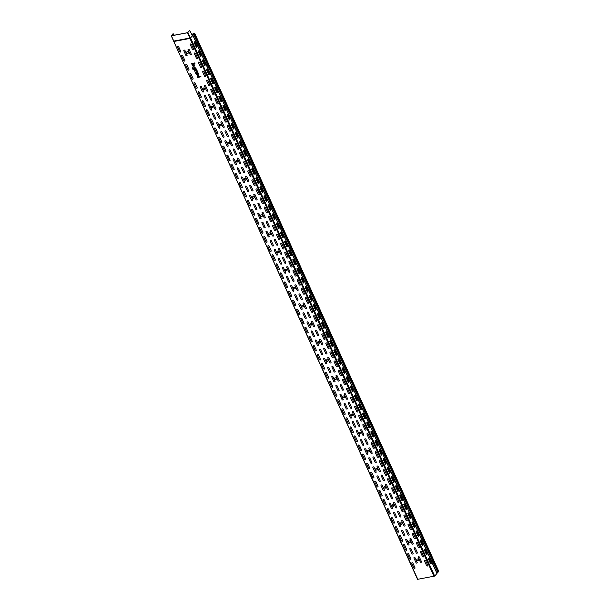 <?xml version="1.0" encoding="UTF-8"?>
<svg xmlns="http://www.w3.org/2000/svg" width="610" height="610" viewBox="0 0 610 610"><rect width="100%" height="100%" fill="white"/><g stroke="black" fill="none" stroke-linecap="round" stroke-linejoin="round"><path stroke-width="0.91" d="M194.712 62.944L191.311 63.593L191.532 64.065L194.925 63.417L194.712 62.944M192.958 64.645L193.82 66.543C197.121 63.966 189.008 63.737 193.507 66.536L192.958 64.645M193.446 64.629L194.026 65.903L193.446 64.629M192.76 67.794A0.9 0.686 -138.6 0 0 192.806 68.366L193.988 68.922C193.553 66.444 194.186 66.322 195.894 68.556L196.344 68.991L193.744 69.487A1.045 0.793 -138.6 0 1 192.485 68.755L192.348 68.457A1.456 1.113 -138.6 0 1 192.493 67.207L192.76 67.794M193.881 68.16C196.557 70.242 194.392 65.476 193.881 68.16M196.534 69.403L194.155 69.86L194.376 70.341L195.566 70.112A1.045 0.793 -138.6 0 1 196.771 70.745L197.114 70.676A1.456 1.113 -138.6 0 0 196.496 69.936L196.534 69.403M197.251 70.974L196.763 71.766A1.045 0.793 -138.6 0 0 195.413 70.592A1.045 0.793 -138.6 0 0 195.261 72.049L195.375 72.552L197.076 72.224A0.831 0.633 -138.6 0 0 197.434 71.378L197.251 70.974M197.693 73.985L197.312 73.154L195.787 73.444L195.566 72.964L197.945 72.514L198.067 73.009A1.045 0.793 -138.6 0 1 197.907 74.466L196.382 74.755L196.161 74.283L197.693 73.985M200.781 76.319L199.523 76.563C197.823 74.321 197.183 74.443 197.617 76.921L197.602 77.447L200.995 76.799L200.781 76.319M197.51 76.166C200.187 78.248 198.021 73.474 197.51 76.166M424.926 549.168L427.13 554.033A1.045 0.58 79.2 0 1 426.504 554.742L424.301 549.877A1.045 0.58 79.2 0 1 424.926 549.168M416.706 531.043L418.91 535.915A1.045 0.58 79.2 0 1 418.285 536.625L416.081 531.76A1.045 0.58 79.2 0 1 416.706 531.043M408.486 512.926L410.698 517.798A1.045 0.58 79.2 0 1 410.065 518.508L407.861 513.635A1.045 0.58 79.2 0 1 408.486 512.926M420.816 540.102A1.045 0.58 79.2 0 0 420.191 540.818L422.394 545.683A1.045 0.58 79.2 0 0 423.02 544.974L420.816 540.102M400.267 494.809L402.478 499.674A1.045 0.58 79.2 0 1 401.853 500.391L399.642 495.518A1.045 0.58 79.2 0 1 400.267 494.809M412.596 521.985A1.045 0.58 79.2 0 0 411.971 522.694L414.175 527.566A1.045 0.58 79.2 0 0 414.8 526.857L412.596 521.985M392.047 476.692L394.258 481.557A1.045 0.58 79.2 0 1 393.633 482.266L391.422 477.401A1.045 0.58 79.2 0 1 392.047 476.692M404.377 503.868A1.045 0.58 79.2 0 0 403.751 504.577L405.963 509.449A1.045 0.58 79.2 0 0 406.588 508.74L404.377 503.868M383.827 458.567L386.038 463.44A1.045 0.58 79.2 0 1 385.413 464.149L383.202 459.284A1.045 0.58 79.2 0 1 383.827 458.567M396.157 485.751A1.045 0.58 79.2 0 0 395.532 486.46L397.743 491.325A1.045 0.58 79.2 0 0 398.368 490.615L396.157 485.751M375.608 440.45L377.819 445.323A1.045 0.58 79.2 0 1 377.193 446.032L374.982 441.16A1.045 0.58 79.2 0 1 375.608 440.45M387.937 467.626A1.045 0.58 79.2 0 0 387.312 468.343L389.523 473.207A1.045 0.58 79.2 0 0 390.148 472.498L387.937 467.626M367.388 422.333L369.599 427.198A1.045 0.58 79.2 0 1 368.974 427.915L366.762 423.043A1.045 0.58 79.2 0 1 367.388 422.333M379.717 449.509A1.045 0.58 79.2 0 0 379.092 450.218L381.303 455.091A1.045 0.58 79.2 0 0 381.929 454.381L379.717 449.509M359.168 404.216L361.379 409.081A1.045 0.58 79.2 0 1 360.754 409.79L358.543 404.926A1.045 0.58 79.2 0 1 359.168 404.216M355.058 395.15L357.269 400.023A1.045 0.58 79.2 0 1 356.644 400.732L354.433 395.867A1.045 0.58 79.2 0 1 355.058 395.15M371.498 431.392A1.045 0.58 79.2 0 0 370.872 432.101L373.084 436.974A1.045 0.58 79.2 0 0 373.709 436.264L371.498 431.392M350.948 386.092L353.159 390.964A1.045 0.58 79.2 0 1 352.534 391.673L350.323 386.809A1.045 0.58 79.2 0 1 350.948 386.092M346.846 377.033L349.05 381.906A1.045 0.58 79.2 0 1 348.424 382.615L346.213 377.742A1.045 0.58 79.2 0 1 346.846 377.033M363.278 413.275A1.045 0.58 79.2 0 0 362.653 413.984L364.864 418.849A1.045 0.58 79.2 0 0 365.489 418.14L363.278 413.275M330.406 340.799A1.045 0.58 79.2 0 0 329.781 341.508L331.985 346.381A1.045 0.58 79.2 0 0 332.61 345.664L330.406 340.799M334.516 349.858A1.045 0.58 79.2 0 0 333.891 350.567L336.095 355.439A1.045 0.58 79.2 0 0 336.72 354.723L334.516 349.858M338.626 358.916A1.045 0.58 79.2 0 0 338.001 359.625L340.205 364.498A1.045 0.58 79.2 0 0 340.83 363.789L338.626 358.916M342.736 367.975A1.045 0.58 79.2 0 0 342.111 368.684L344.315 373.556A1.045 0.58 79.2 0 0 344.94 372.847L342.736 367.975M227.667 114.314L229.871 119.179A1.045 0.58 79.2 0 1 229.246 119.888L227.042 115.023A1.045 0.58 79.2 0 1 227.667 114.314M211.228 78.072L213.439 82.945A1.045 0.58 79.2 0 1 212.814 83.654L210.602 78.781A1.045 0.58 79.2 0 1 211.228 78.072M305.747 286.441L307.958 291.313A1.045 0.58 79.2 0 1 307.333 292.022L305.122 287.15A1.045 0.58 79.2 0 1 305.747 286.441M301.637 277.382A1.045 0.58 79.2 0 0 301.012 278.091L303.223 282.964A1.045 0.58 79.2 0 0 303.849 282.247L301.637 277.382M285.198 241.141A1.045 0.58 79.2 0 0 284.573 241.857L286.784 246.722A1.045 0.58 79.2 0 0 287.409 246.013L285.198 241.141M268.758 204.907A1.045 0.58 79.2 0 0 268.133 205.616L270.344 210.488A1.045 0.58 79.2 0 0 270.97 209.771L268.758 204.907M235.887 132.431L238.091 137.296A1.045 0.58 79.2 0 1 237.465 138.012L235.262 133.14A1.045 0.58 79.2 0 1 235.887 132.431M252.327 168.665A1.045 0.58 79.2 0 0 251.694 169.382L253.905 174.246A1.045 0.58 79.2 0 0 254.53 173.537L252.327 168.665M297.527 268.324L299.739 273.188A1.045 0.58 79.2 0 1 299.113 273.905L296.902 269.033A1.045 0.58 79.2 0 1 297.527 268.324M288.683 250.916L290.894 255.781A1.045 0.58 79.2 0 0 291.519 255.071L289.308 250.207A1.045 0.58 79.2 0 0 288.683 250.916M309.857 295.499A1.045 0.58 79.2 0 0 309.232 296.208L311.443 301.081A1.045 0.58 79.2 0 0 312.068 300.372L309.857 295.499M293.418 259.265A1.045 0.58 79.2 0 0 292.792 259.974L295.004 264.839A1.045 0.58 79.2 0 0 295.629 264.13L293.418 259.265M281.088 232.082L283.299 236.954A1.045 0.58 79.2 0 1 282.674 237.664L280.463 232.791A1.045 0.58 79.2 0 1 281.088 232.082M272.243 214.674L274.454 219.547A1.045 0.58 79.2 0 0 275.079 218.837L272.868 213.965A1.045 0.58 79.2 0 0 272.243 214.674M276.978 223.024A1.045 0.58 79.2 0 0 276.353 223.733L278.564 228.605A1.045 0.58 79.2 0 0 279.189 227.896L276.978 223.024M264.648 195.848L266.86 200.713A1.045 0.58 79.2 0 1 266.235 201.43L264.023 196.557A1.045 0.58 79.2 0 1 264.648 195.848M255.803 178.44L258.015 183.305A1.045 0.58 79.2 0 0 258.64 182.596L256.429 177.731A1.045 0.58 79.2 0 0 255.803 178.44M260.539 186.79L262.75 191.654A1.045 0.58 79.2 0 1 262.125 192.363L259.913 187.499A1.045 0.58 79.2 0 1 260.539 186.79M248.217 159.606L250.42 164.479A1.045 0.58 79.2 0 1 249.795 165.188L247.591 160.316A1.045 0.58 79.2 0 1 248.217 159.606M239.997 141.489A1.045 0.58 79.2 0 0 239.372 142.199L241.575 147.071A1.045 0.58 79.2 0 0 242.2 146.362L239.997 141.489M244.107 150.548L246.31 155.42A1.045 0.58 79.2 0 1 245.685 156.129L243.481 151.257A1.045 0.58 79.2 0 1 244.107 150.548M231.777 123.373L233.981 128.237A1.045 0.58 79.2 0 1 233.356 128.954L231.152 124.082A1.045 0.58 79.2 0 1 231.777 123.373M223.557 105.255L225.761 110.12A1.045 0.58 79.2 0 1 225.136 110.829L222.932 105.965A1.045 0.58 79.2 0 1 223.557 105.255M219.447 96.189L221.659 101.062A1.045 0.58 79.2 0 1 221.026 101.771L218.822 96.906A1.045 0.58 79.2 0 1 219.447 96.189M214.712 87.84L216.924 92.712A1.045 0.58 79.2 0 0 217.549 92.003L215.338 87.131A1.045 0.58 79.2 0 0 214.712 87.84M326.297 331.741L328.5 336.606A1.045 0.58 79.2 0 1 327.875 337.315L325.671 332.45A1.045 0.58 79.2 0 1 326.297 331.741M322.187 322.675L324.39 327.547A1.045 0.58 79.2 0 1 323.765 328.256L321.562 323.392A1.045 0.58 79.2 0 1 322.187 322.675M318.077 313.616A1.045 0.58 79.2 0 0 317.452 314.333L319.655 319.198A1.045 0.58 79.2 0 0 320.281 318.489L318.077 313.616M429.036 558.226A1.045 0.58 79.2 0 0 428.411 558.935L430.614 563.8A1.045 0.58 79.2 0 0 431.239 563.091L429.036 558.226M313.967 304.558A1.045 0.58 79.2 0 0 313.342 305.267L315.545 310.139A1.045 0.58 79.2 0 0 316.178 309.43L313.967 304.558M207.118 69.014L209.329 73.886A1.045 0.58 79.2 0 1 208.704 74.595L206.493 69.723A1.045 0.58 79.2 0 1 207.118 69.014M203.008 59.955L205.219 64.82A1.045 0.58 79.2 0 1 204.594 65.537L202.383 60.664A1.045 0.58 79.2 0 1 203.008 59.955M198.898 50.897L201.109 55.762A1.045 0.58 79.2 0 1 200.484 56.478L198.273 51.606A1.045 0.58 79.2 0 1 198.898 50.897M194.788 41.838A1.045 0.58 79.2 0 0 194.163 42.547L196.374 47.412A1.045 0.58 79.2 0 0 197 46.703L194.788 41.838M211.578 119.339L213.614 123.822A0.732 0.557 -138.6 0 1 212.425 124.051L210.389 119.568A0.732 0.557 -138.6 0 1 211.578 119.339M214.499 128.626L216.535 133.11A0.732 0.557 -138.6 0 0 217.724 132.888L215.688 128.397A0.732 0.557 -138.6 0 0 214.499 128.626M224.335 116.906L226.371 121.39A0.732 0.557 -138.6 0 1 225.181 121.619L223.146 117.128A0.732 0.557 -138.6 0 1 224.335 116.906M193.95 83.334L195.985 87.817A0.732 0.557 -138.6 0 0 197.175 87.588L195.139 83.105A0.732 0.557 -138.6 0 0 193.95 83.334M207.903 80.665L209.931 85.148A0.732 0.557 -138.6 0 1 208.742 85.377L206.706 80.894A0.732 0.557 -138.6 0 1 207.903 80.665M198.059 92.392L200.095 96.876A0.732 0.557 -138.6 0 0 201.285 96.647L199.249 92.163A0.732 0.557 -138.6 0 0 198.059 92.392M202.169 101.451L204.205 105.934A0.732 0.557 -138.6 0 0 205.395 105.705L203.359 101.222A0.732 0.557 -138.6 0 0 202.169 101.451M212.006 89.723L214.041 94.207A0.732 0.557 -138.6 0 1 212.852 94.436L210.816 89.952A0.732 0.557 -138.6 0 1 212.006 89.723M207.469 110.28L209.504 114.764A0.732 0.557 -138.6 0 1 208.315 114.993L206.279 110.509A0.732 0.557 -138.6 0 1 207.469 110.28M216.115 98.782L218.151 103.273A0.732 0.557 -138.6 0 1 216.962 103.494L214.926 99.011A0.732 0.557 -138.6 0 1 216.115 98.782M220.225 107.848A0.732 0.557 -138.6 0 0 219.036 108.069L221.072 112.56A0.732 0.557 -138.6 0 0 222.261 112.331L220.225 107.848M277.329 264.29L279.365 268.774A0.732 0.557 -138.6 0 1 278.175 269.002L276.139 264.519A0.732 0.557 -138.6 0 1 277.329 264.29M285.983 252.792L288.019 257.283A0.732 0.557 -138.6 0 1 286.822 257.512L284.794 253.02A0.732 0.557 -138.6 0 1 285.983 252.792M273.227 255.232L275.255 259.715A0.732 0.557 -138.6 0 1 274.065 259.944L272.029 255.46A0.732 0.557 -138.6 0 1 273.227 255.232M263.81 237.343L265.846 241.827A0.732 0.557 -138.6 0 0 267.035 241.598L265.007 237.115A0.732 0.557 -138.6 0 0 263.81 237.343M277.763 234.675L279.799 239.158A0.732 0.557 -138.6 0 1 278.602 239.387L276.574 234.903A0.732 0.557 -138.6 0 1 277.763 234.675M269.117 246.173L271.145 250.657A0.732 0.557 -138.6 0 1 269.955 250.885L267.92 246.402A0.732 0.557 -138.6 0 1 269.117 246.173M281.873 243.733L283.909 248.224A0.732 0.557 -138.6 0 1 282.712 248.445L280.684 243.962A0.732 0.557 -138.6 0 1 281.873 243.733M260.897 228.056L262.925 232.54A0.732 0.557 -138.6 0 1 261.736 232.768L259.7 228.285A0.732 0.557 -138.6 0 1 260.897 228.056M273.654 225.616L275.69 230.1A0.732 0.557 -138.6 0 1 274.492 230.328L272.464 225.845A0.732 0.557 -138.6 0 1 273.654 225.616M268.354 216.786L270.39 221.27A0.732 0.557 -138.6 0 0 271.58 221.041L269.544 216.558A0.732 0.557 -138.6 0 0 268.354 216.786M256.787 218.998L258.815 223.481A0.732 0.557 -138.6 0 1 257.626 223.71L255.598 219.219A0.732 0.557 -138.6 0 1 256.787 218.998M247.378 201.102L249.406 205.585A0.732 0.557 -138.6 0 0 250.603 205.364L248.567 200.873A0.732 0.557 -138.6 0 0 247.378 201.102M252.677 209.931L254.713 214.423A0.732 0.557 -138.6 0 1 253.516 214.644L251.488 210.16A0.732 0.557 -138.6 0 1 252.677 209.931M261.324 198.441L263.36 202.924A0.732 0.557 -138.6 0 1 262.17 203.153L260.135 198.669A0.732 0.557 -138.6 0 1 261.324 198.441M265.434 207.499L267.47 211.983A0.732 0.557 -138.6 0 1 266.28 212.211L264.244 207.728A0.732 0.557 -138.6 0 1 265.434 207.499M230.938 164.868L232.974 169.351A0.732 0.557 -138.6 0 0 234.164 169.123L232.128 164.639A0.732 0.557 -138.6 0 0 230.938 164.868M244.885 162.199L246.92 166.682A0.732 0.557 -138.6 0 1 245.731 166.911L243.695 162.428A0.732 0.557 -138.6 0 1 244.885 162.199M236.238 173.697L238.274 178.181A0.732 0.557 -138.6 0 1 237.084 178.41L235.048 173.926A0.732 0.557 -138.6 0 1 236.238 173.697M248.994 171.257L251.03 175.749A0.732 0.557 -138.6 0 1 249.841 175.97L247.805 171.486A0.732 0.557 -138.6 0 1 248.994 171.257M219.798 137.456L221.834 141.947A0.732 0.557 -138.6 0 1 220.645 142.168L218.609 137.685A0.732 0.557 -138.6 0 1 219.798 137.456M213.919 104.127A0.732 0.557 -138.6 0 0 212.73 104.356L214.766 108.839A0.732 0.557 -138.6 0 0 215.955 108.61L213.919 104.127M213.774 114.001L215.81 118.485A0.732 0.557 -138.6 0 1 214.621 118.714L212.585 114.222A0.732 0.557 -138.6 0 1 213.774 114.001M218.029 113.185L220.065 117.669A0.732 0.557 -138.6 0 1 218.876 117.898L216.84 113.414A0.732 0.557 -138.6 0 1 218.029 113.185M293.768 300.532L295.804 305.015A0.732 0.557 -138.6 0 1 294.615 305.244L292.579 300.76A0.732 0.557 -138.6 0 1 293.768 300.532M289.659 291.473L291.694 295.957A0.732 0.557 -138.6 0 1 290.505 296.185L288.469 291.694A0.732 0.557 -138.6 0 1 289.659 291.473M306.525 298.092A0.732 0.557 -138.6 0 0 305.335 298.32L307.371 302.804A0.732 0.557 -138.6 0 0 308.561 302.575L306.525 298.092M285.549 282.407L287.584 286.898A0.732 0.557 -138.6 0 1 286.395 287.119L284.359 282.636A0.732 0.557 -138.6 0 1 285.549 282.407M281.439 273.349L283.475 277.84A0.732 0.557 -138.6 0 1 282.285 278.061L280.249 273.577A0.732 0.557 -138.6 0 1 281.439 273.349M302.423 289.033A0.732 0.557 -138.6 0 0 301.226 289.262L303.262 293.745A0.732 0.557 -138.6 0 0 304.451 293.517L302.423 289.033M290.093 261.858L292.121 266.341A0.732 0.557 -138.6 0 1 290.932 266.57L288.904 262.079A0.732 0.557 -138.6 0 1 290.093 261.858M257.214 189.382A0.732 0.557 -138.6 0 0 256.025 189.603L258.06 194.094A0.732 0.557 -138.6 0 0 259.25 193.866L257.214 189.382M298.313 279.975A0.732 0.557 -138.6 0 0 297.116 280.204L299.152 284.687A0.732 0.557 -138.6 0 0 300.341 284.458L298.313 279.975M283.642 268.011L285.671 272.495A0.732 0.557 -138.6 0 1 284.481 272.723L282.453 268.24A0.732 0.557 -138.6 0 1 283.642 268.011M287.889 267.195L289.925 271.679A0.732 0.557 -138.6 0 1 288.736 271.908L286.7 267.424A0.732 0.557 -138.6 0 1 287.889 267.195M279.533 258.953L281.568 263.436A0.732 0.557 -138.6 0 1 280.371 263.665L278.343 259.174A0.732 0.557 -138.6 0 1 279.533 258.953M283.78 258.137L285.815 262.62A0.732 0.557 -138.6 0 1 284.626 262.849L282.59 258.365A0.732 0.557 -138.6 0 1 283.78 258.137M279.67 249.078L281.706 253.562A0.732 0.557 -138.6 0 1 280.516 253.79L278.48 249.307A0.732 0.557 -138.6 0 1 279.67 249.078M275.423 249.887L277.458 254.378A0.732 0.557 -138.6 0 1 276.261 254.599L274.233 250.115A0.732 0.557 -138.6 0 1 275.423 249.887M275.567 240.02L277.596 244.503A0.732 0.557 -138.6 0 1 276.406 244.732L274.37 240.248A0.732 0.557 -138.6 0 1 275.567 240.02M271.313 240.828A0.732 0.557 -138.6 0 0 270.123 241.057L272.151 245.54A0.732 0.557 -138.6 0 0 273.349 245.319L271.313 240.828M267.203 231.769L269.239 236.253A0.732 0.557 -138.6 0 1 268.042 236.482L266.013 231.998A0.732 0.557 -138.6 0 1 267.203 231.769M271.458 230.961L273.486 235.445A0.732 0.557 -138.6 0 1 272.296 235.673L270.26 231.19A0.732 0.557 -138.6 0 1 271.458 230.961M267.348 221.903A0.732 0.557 -138.6 0 0 266.151 222.124L268.187 226.615A0.732 0.557 -138.6 0 0 269.376 226.386L267.348 221.903M263.093 222.711L265.129 227.194A0.732 0.557 -138.6 0 1 263.939 227.423L261.904 222.94A0.732 0.557 -138.6 0 1 263.093 222.711M263.238 212.837L265.266 217.328A0.732 0.557 -138.6 0 1 264.077 217.549L262.048 213.065A0.732 0.557 -138.6 0 1 263.238 212.837M258.983 213.652L261.019 218.136A0.732 0.557 -138.6 0 1 259.829 218.365L257.794 213.881A0.732 0.557 -138.6 0 1 258.983 213.652M254.873 204.594L256.909 209.077A0.732 0.557 -138.6 0 1 255.72 209.306L253.684 204.823A0.732 0.557 -138.6 0 1 254.873 204.594M259.128 203.778L261.164 208.269A0.732 0.557 -138.6 0 1 259.967 208.49L257.938 204.007A0.732 0.557 -138.6 0 1 259.128 203.778M250.763 195.535L252.799 200.019A0.732 0.557 -138.6 0 1 251.61 200.248L249.574 195.764A0.732 0.557 -138.6 0 1 250.763 195.535M255.018 194.72L257.054 199.203A0.732 0.557 -138.6 0 1 255.857 199.432L253.829 194.948A0.732 0.557 -138.6 0 1 255.018 194.72M286.555 277.298L288.591 281.782A0.732 0.557 -138.6 0 0 289.781 281.553L287.752 277.07A0.732 0.557 -138.6 0 0 286.555 277.298M244.458 191.814L246.493 196.298A0.732 0.557 -138.6 0 1 245.296 196.527L243.268 192.043A0.732 0.557 -138.6 0 1 244.458 191.814M239.158 182.985L241.186 187.468A0.732 0.557 -138.6 0 0 242.383 187.239L240.348 182.756A0.732 0.557 -138.6 0 0 239.158 182.985M245.464 186.698L247.5 191.189A0.732 0.557 -138.6 0 0 248.689 190.96L246.654 186.477A0.732 0.557 -138.6 0 0 245.464 186.698M294.203 270.916A0.732 0.557 -138.6 0 0 293.006 271.145L295.042 275.628A0.732 0.557 -138.6 0 0 296.231 275.4L294.203 270.916M250.908 185.661L252.944 190.145A0.732 0.557 -138.6 0 1 251.747 190.373L249.719 185.89A0.732 0.557 -138.6 0 1 250.908 185.661M253.104 180.324L255.14 184.807A0.732 0.557 -138.6 0 1 253.951 185.036L251.915 180.545A0.732 0.557 -138.6 0 1 253.104 180.324M295.972 295.187L298 299.67A0.732 0.557 -138.6 0 1 296.811 299.899L294.775 295.415A0.732 0.557 -138.6 0 1 295.972 295.187M300.219 294.378L302.255 298.862A0.732 0.557 -138.6 0 1 301.065 299.091L299.03 294.599A0.732 0.557 -138.6 0 1 300.219 294.378M291.862 286.128L293.89 290.612A0.732 0.557 -138.6 0 1 292.701 290.84L290.665 286.357A0.732 0.557 -138.6 0 1 291.862 286.128M291.999 276.254A0.732 0.557 -138.6 0 0 290.81 276.483L292.846 280.966A0.732 0.557 -138.6 0 0 294.035 280.745L291.999 276.254M296.109 285.312L298.145 289.803A0.732 0.557 -138.6 0 1 296.956 290.024L294.92 285.541A0.732 0.557 -138.6 0 1 296.109 285.312M242.544 177.411L244.579 181.902A0.732 0.557 -138.6 0 1 243.39 182.131L241.354 177.64A0.732 0.557 -138.6 0 1 242.544 177.411M246.798 176.603L248.834 181.086A0.732 0.557 -138.6 0 1 247.637 181.315L245.609 176.831A0.732 0.557 -138.6 0 1 246.798 176.603M238.434 168.352L240.47 172.844A0.732 0.557 -138.6 0 1 239.28 173.065L237.244 168.581A0.732 0.557 -138.6 0 1 238.434 168.352M230.214 150.235L232.25 154.719A0.732 0.557 -138.6 0 1 231.06 154.948L229.024 150.464A0.732 0.557 -138.6 0 1 230.214 150.235M233.134 159.523L235.17 164.006A0.732 0.557 -138.6 0 0 236.36 163.777L234.324 159.294A0.732 0.557 -138.6 0 0 233.134 159.523M238.579 158.486L240.614 162.969A0.732 0.557 -138.6 0 1 239.425 163.198L237.389 158.714A0.732 0.557 -138.6 0 1 238.579 158.486M242.688 167.544A0.732 0.557 -138.6 0 0 241.499 167.773L243.535 172.256A0.732 0.557 -138.6 0 0 244.724 172.028L242.688 167.544M226.104 141.177L228.14 145.66A0.732 0.557 -138.6 0 1 226.95 145.889L224.915 141.406A0.732 0.557 -138.6 0 1 226.104 141.177M230.359 140.361L232.395 144.852A0.732 0.557 -138.6 0 1 231.205 145.073L229.169 140.59A0.732 0.557 -138.6 0 1 230.359 140.361M234.469 149.427A0.732 0.557 -138.6 0 0 233.279 149.648L235.315 154.139A0.732 0.557 -138.6 0 0 236.505 153.911L234.469 149.427M223.908 146.522L225.944 151.005A0.732 0.557 -138.6 0 1 224.754 151.234L222.719 146.743A0.732 0.557 -138.6 0 1 223.908 146.522M236.665 144.082L238.701 148.565A0.732 0.557 -138.6 0 1 237.511 148.794L235.475 144.311A0.732 0.557 -138.6 0 1 236.665 144.082M232.555 135.024A0.732 0.557 -138.6 0 0 231.365 135.252L233.401 139.736A0.732 0.557 -138.6 0 0 234.591 139.507L232.555 135.024M240.775 153.141A0.732 0.557 -138.6 0 0 239.585 153.369L241.621 157.853A0.732 0.557 -138.6 0 0 242.81 157.624L240.775 153.141M228.018 155.58L230.054 160.064A0.732 0.557 -138.6 0 1 228.864 160.293L226.828 155.809A0.732 0.557 -138.6 0 1 228.018 155.58M228.445 125.965A0.732 0.557 -138.6 0 0 227.256 126.194L229.291 130.677A0.732 0.557 -138.6 0 0 230.481 130.448L228.445 125.965M217.884 123.06L219.92 127.543A0.732 0.557 -138.6 0 1 218.731 127.772L216.695 123.289A0.732 0.557 -138.6 0 1 217.884 123.06M221.994 132.118L224.03 136.602A0.732 0.557 -138.6 0 1 222.841 136.831L220.805 132.347A0.732 0.557 -138.6 0 1 221.994 132.118M226.249 131.302L228.285 135.794A0.732 0.557 -138.6 0 1 227.095 136.015L225.06 131.531A0.732 0.557 -138.6 0 1 226.249 131.302M222.139 122.244L224.175 126.727A0.732 0.557 -138.6 0 1 222.985 126.956L220.95 122.473A0.732 0.557 -138.6 0 1 222.139 122.244M209.665 104.943A0.732 0.557 -138.6 0 0 208.475 105.164L210.511 109.655A0.732 0.557 -138.6 0 0 211.7 109.426L209.665 104.943M205.555 95.877L207.591 100.368A0.732 0.557 -138.6 0 1 206.401 100.589L204.365 96.105A0.732 0.557 -138.6 0 1 205.555 95.877M200.255 87.047L202.291 91.531A0.732 0.557 -138.6 0 0 203.481 91.302L201.452 86.818A0.732 0.557 -138.6 0 0 200.255 87.047M209.81 95.069L211.845 99.552A0.732 0.557 -138.6 0 1 210.656 99.781L208.62 95.297A0.732 0.557 -138.6 0 1 209.81 95.069M204.51 86.239L206.546 90.722A0.732 0.557 -138.6 0 0 207.735 90.493L205.7 86.01A0.732 0.557 -138.6 0 0 204.51 86.239M199.683 62.548A0.732 0.557 -138.6 0 0 198.486 62.777L200.522 67.26A0.732 0.557 -138.6 0 0 201.712 67.031L199.683 62.548M203.793 71.606A0.732 0.557 -138.6 0 0 202.596 71.835L204.632 76.319A0.732 0.557 -138.6 0 0 205.822 76.09L203.793 71.606M181.62 56.15L183.656 60.634A0.732 0.557 -138.6 0 0 184.845 60.413L182.809 55.922A0.732 0.557 -138.6 0 0 181.62 56.15M195.574 53.489A0.732 0.557 -138.6 0 0 194.376 53.718L196.412 58.202A0.732 0.557 -138.6 0 0 197.602 57.973L195.574 53.489M177.51 47.092L179.546 51.575A0.732 0.557 -138.6 0 0 180.735 51.347L178.7 46.863A0.732 0.557 -138.6 0 0 177.51 47.092M191.464 44.431A0.732 0.557 -138.6 0 0 190.274 44.652L192.302 49.143A0.732 0.557 -138.6 0 0 193.5 48.914L191.464 44.431M185.013 50.584L187.049 55.068A0.732 0.557 -138.6 0 1 185.852 55.296L183.823 50.813A0.732 0.557 -138.6 0 1 185.013 50.584M189.26 49.768L191.296 54.252A0.732 0.557 -138.6 0 1 190.106 54.481L188.071 49.997A0.732 0.557 -138.6 0 1 189.26 49.768M185.73 65.209L187.766 69.692A0.732 0.557 -138.6 0 0 188.955 69.471L186.919 64.98A0.732 0.557 -138.6 0 0 185.73 65.209M189.84 74.267L191.875 78.759A0.732 0.557 -138.6 0 0 193.065 78.53L191.029 74.046A0.732 0.557 -138.6 0 0 189.84 74.267M300.799 318.877L302.834 323.361A0.732 0.557 -138.6 0 0 304.024 323.132L301.988 318.649A0.732 0.557 -138.6 0 0 300.799 318.877M314.745 316.209A0.732 0.557 -138.6 0 0 313.555 316.438L315.591 320.921A0.732 0.557 -138.6 0 0 316.781 320.7L314.745 316.209M306.098 327.707L308.134 332.191A0.732 0.557 -138.6 0 1 306.944 332.419L304.909 327.936A0.732 0.557 -138.6 0 1 306.098 327.707M318.855 325.267L320.89 329.758A0.732 0.557 -138.6 0 1 319.701 329.979L317.665 325.496A0.732 0.557 -138.6 0 1 318.855 325.267M412.947 563.251L414.983 567.735A0.732 0.557 -138.6 0 1 413.793 567.963L411.758 563.48A0.732 0.557 -138.6 0 1 412.947 563.251M425.704 560.819L427.74 565.302A0.732 0.557 -138.6 0 1 426.55 565.531L424.514 561.047A0.732 0.557 -138.6 0 1 425.704 560.819M413.954 558.142L415.989 562.626A0.732 0.557 -138.6 0 0 417.179 562.397L415.143 557.914A0.732 0.557 -138.6 0 0 413.954 558.142M419.398 557.098A0.732 0.557 -138.6 0 0 418.208 557.326L420.244 561.81A0.732 0.557 -138.6 0 0 421.434 561.581L419.398 557.098M296.689 309.819L298.725 314.302A0.732 0.557 -138.6 0 0 299.914 314.074L297.878 309.59A0.732 0.557 -138.6 0 0 296.689 309.819M310.635 307.15A0.732 0.557 -138.6 0 0 309.445 307.379L311.481 311.862A0.732 0.557 -138.6 0 0 312.671 311.634L310.635 307.15M310.208 336.766L312.244 341.249A0.732 0.557 -138.6 0 1 311.054 341.478L309.018 336.994A0.732 0.557 -138.6 0 1 310.208 336.766M314.318 345.824L316.354 350.308A0.732 0.557 -138.6 0 1 315.164 350.536L313.128 346.053A0.732 0.557 -138.6 0 1 314.318 345.824M322.964 334.333A0.732 0.557 -138.6 0 0 321.775 334.554L323.811 339.046A0.732 0.557 -138.6 0 0 325 338.817L322.964 334.333M384.178 499.834L386.214 504.325A0.732 0.557 -138.6 0 1 385.024 504.546L382.988 500.063A0.732 0.557 -138.6 0 1 384.178 499.834M380.068 490.775L382.104 495.259A0.732 0.557 -138.6 0 1 380.914 495.488L378.879 491.004A0.732 0.557 -138.6 0 1 380.068 490.775M375.958 481.717L377.994 486.2A0.732 0.557 -138.6 0 1 376.805 486.429L374.769 481.946A0.732 0.557 -138.6 0 1 375.958 481.717M392.832 488.343A0.732 0.557 -138.6 0 0 391.635 488.572L393.671 493.055A0.732 0.557 -138.6 0 0 394.861 492.827L392.832 488.343M371.848 472.658L373.884 477.142A0.732 0.557 -138.6 0 1 372.695 477.371L370.659 472.887A0.732 0.557 -138.6 0 1 371.848 472.658M388.722 479.285A0.732 0.557 -138.6 0 0 387.525 479.506L389.561 483.997A0.732 0.557 -138.6 0 0 390.751 483.768L388.722 479.285M367.746 463.6L369.774 468.083A0.732 0.557 -138.6 0 1 368.585 468.312L366.549 463.829A0.732 0.557 -138.6 0 1 367.746 463.6M384.613 470.218A0.732 0.557 -138.6 0 0 383.423 470.447L385.451 474.931A0.732 0.557 -138.6 0 0 386.641 474.71L384.613 470.218M363.636 454.541L365.664 459.025A0.732 0.557 -138.6 0 1 364.475 459.254L362.439 454.77A0.732 0.557 -138.6 0 1 363.636 454.541M380.503 461.16A0.732 0.557 -138.6 0 0 379.313 461.389L381.341 465.872A0.732 0.557 -138.6 0 0 382.539 465.651L380.503 461.16M359.526 445.483L361.555 449.966A0.732 0.557 -138.6 0 1 360.365 450.195L358.329 445.712A0.732 0.557 -138.6 0 1 359.526 445.483M376.393 452.101A0.732 0.557 -138.6 0 0 375.203 452.33L377.232 456.814A0.732 0.557 -138.6 0 0 378.429 456.585L376.393 452.101M355.416 436.424L357.445 440.908A0.732 0.557 -138.6 0 1 356.255 441.137L354.219 436.646A0.732 0.557 -138.6 0 1 355.416 436.424M372.283 443.043A0.732 0.557 -138.6 0 0 371.094 443.272L373.122 447.755A0.732 0.557 -138.6 0 0 374.319 447.526L372.283 443.043M351.307 427.358L353.335 431.849A0.732 0.557 -138.6 0 1 352.145 432.071L350.117 427.587A0.732 0.557 -138.6 0 1 351.307 427.358M347.197 418.3L349.233 422.783A0.732 0.557 -138.6 0 1 348.035 423.012L346.007 418.529A0.732 0.557 -138.6 0 1 347.197 418.3M368.173 433.984A0.732 0.557 -138.6 0 0 366.984 434.213L369.012 438.697A0.732 0.557 -138.6 0 0 370.209 438.468L368.173 433.984M364.063 424.926A0.732 0.557 -138.6 0 0 362.874 425.155L364.91 429.638A0.732 0.557 -138.6 0 0 366.099 429.409L364.063 424.926M338.977 400.183L341.013 404.666A0.732 0.557 -138.6 0 1 339.816 404.895L337.787 400.412A0.732 0.557 -138.6 0 1 338.977 400.183M351.734 397.743L353.769 402.234A0.732 0.557 -138.6 0 1 352.58 402.455L350.544 397.972A0.732 0.557 -138.6 0 1 351.734 397.743M359.953 415.867A0.732 0.557 -138.6 0 0 358.764 416.096L360.8 420.58A0.732 0.557 -138.6 0 0 361.989 420.351L359.953 415.867M408.837 554.193L410.873 558.676A0.732 0.557 -138.6 0 1 409.684 558.905L407.648 554.421A0.732 0.557 -138.6 0 1 408.837 554.193M404.727 545.134L406.763 549.618A0.732 0.557 -138.6 0 1 405.574 549.846L403.538 545.363A0.732 0.557 -138.6 0 1 404.727 545.134M421.594 551.76A0.732 0.557 -138.6 0 0 420.404 551.981L422.44 556.472A0.732 0.557 -138.6 0 0 423.63 556.244L421.594 551.76M400.617 536.076L402.653 540.559A0.732 0.557 -138.6 0 1 401.464 540.788L399.428 536.304A0.732 0.557 -138.6 0 1 400.617 536.076M417.484 542.694A0.732 0.557 -138.6 0 0 416.295 542.923L418.33 547.406A0.732 0.557 -138.6 0 0 419.52 547.185L417.484 542.694M396.508 527.017L398.543 531.501A0.732 0.557 -138.6 0 1 397.354 531.729L395.318 527.246A0.732 0.557 -138.6 0 1 396.508 527.017M413.374 533.636A0.732 0.557 -138.6 0 0 412.185 533.864L414.22 538.348A0.732 0.557 -138.6 0 0 415.41 538.127L413.374 533.636M392.398 517.959L394.434 522.442A0.732 0.557 -138.6 0 1 393.244 522.671L391.208 518.18A0.732 0.557 -138.6 0 1 392.398 517.959M388.288 508.9L390.324 513.384A0.732 0.557 -138.6 0 1 389.134 513.612L387.098 509.121A0.732 0.557 -138.6 0 1 388.288 508.9M409.264 524.577A0.732 0.557 -138.6 0 0 408.075 524.806L410.111 529.289A0.732 0.557 -138.6 0 0 411.3 529.061L409.264 524.577M396.942 497.402L398.97 501.885A0.732 0.557 -138.6 0 1 397.781 502.114L395.745 497.63A0.732 0.557 -138.6 0 1 396.942 497.402M343.087 409.241A0.732 0.557 -138.6 0 0 341.897 409.47L343.926 413.954A0.732 0.557 -138.6 0 0 345.123 413.725L343.087 409.241M355.844 406.809L357.879 411.292A0.732 0.557 -138.6 0 1 356.69 411.521L354.654 407.03A0.732 0.557 -138.6 0 1 355.844 406.809M405.154 515.519A0.732 0.557 -138.6 0 0 403.965 515.747L406.001 520.231A0.732 0.557 -138.6 0 0 407.19 520.002L405.154 515.519M401.052 506.46L403.08 510.944A0.732 0.557 -138.6 0 1 401.891 511.172L399.855 506.689A0.732 0.557 -138.6 0 1 401.052 506.46M341.173 394.838L343.209 399.329A0.732 0.557 -138.6 0 1 342.019 399.55L339.983 395.066A0.732 0.557 -138.6 0 1 341.173 394.838M347.624 388.684L349.66 393.175A0.732 0.557 -138.6 0 1 348.47 393.397L346.434 388.913A0.732 0.557 -138.6 0 1 347.624 388.684M374.052 467.313L376.088 471.804A0.732 0.557 -138.6 0 1 374.891 472.026L372.862 467.542A0.732 0.557 -138.6 0 1 374.052 467.313M378.299 466.505L380.335 470.989A0.732 0.557 -138.6 0 1 379.145 471.217L377.11 466.734A0.732 0.557 -138.6 0 1 378.299 466.505M369.942 458.255L371.978 462.746A0.732 0.557 -138.6 0 1 370.781 462.967L368.753 458.484A0.732 0.557 -138.6 0 1 369.942 458.255M365.832 449.196L367.868 453.68A0.732 0.557 -138.6 0 1 366.671 453.909L364.643 449.425A0.732 0.557 -138.6 0 1 365.832 449.196M370.087 448.388L372.115 452.872A0.732 0.557 -138.6 0 1 370.926 453.1L368.89 448.617A0.732 0.557 -138.6 0 1 370.087 448.388M374.197 457.447A0.732 0.557 -138.6 0 0 373 457.675L375.036 462.159A0.732 0.557 -138.6 0 0 376.225 461.93L374.197 457.447M361.722 440.138L363.758 444.621A0.732 0.557 -138.6 0 1 362.561 444.85L360.533 440.367A0.732 0.557 -138.6 0 1 361.722 440.138M353.503 422.021L355.538 426.504A0.732 0.557 -138.6 0 1 354.349 426.733L352.313 422.25A0.732 0.557 -138.6 0 1 353.503 422.021M357.757 421.205L359.786 425.688A0.732 0.557 -138.6 0 1 358.596 425.917L356.568 421.434A0.732 0.557 -138.6 0 1 357.757 421.205M365.977 439.33A0.732 0.557 -138.6 0 0 364.78 439.551L366.816 444.042A0.732 0.557 -138.6 0 0 368.005 443.813L365.977 439.33M349.393 412.962L351.429 417.446A0.732 0.557 -138.6 0 1 350.239 417.675L348.203 413.191A0.732 0.557 -138.6 0 1 349.393 412.962M357.612 431.079A0.732 0.557 -138.6 0 0 356.423 431.308L358.459 435.792A0.732 0.557 -138.6 0 0 359.648 435.563L357.612 431.079M361.867 430.263A0.732 0.557 -138.6 0 0 360.67 430.492L362.706 434.976A0.732 0.557 -138.6 0 0 363.895 434.755L361.867 430.263M345.283 403.904L347.319 408.387A0.732 0.557 -138.6 0 1 346.129 408.616L344.093 404.125A0.732 0.557 -138.6 0 1 345.283 403.904M349.538 403.088L351.573 407.571A0.732 0.557 -138.6 0 1 350.376 407.8L348.348 403.317A0.732 0.557 -138.6 0 1 349.538 403.088M334.867 391.124A0.732 0.557 -138.6 0 0 333.678 391.353L335.713 395.837A0.732 0.557 -138.6 0 0 336.903 395.608L334.867 391.124M353.647 412.146A0.732 0.557 -138.6 0 0 352.458 412.375L354.486 416.859A0.732 0.557 -138.6 0 0 355.683 416.63L353.647 412.146M337.063 385.779L339.099 390.27A0.732 0.557 -138.6 0 1 337.909 390.491L335.874 386.008A0.732 0.557 -138.6 0 1 337.063 385.779M341.318 384.971L343.354 389.454A0.732 0.557 -138.6 0 1 342.157 389.683L340.128 385.2A0.732 0.557 -138.6 0 1 341.318 384.971M345.428 394.029L347.464 398.513A0.732 0.557 -138.6 0 1 346.267 398.742L344.238 394.258A0.732 0.557 -138.6 0 1 345.428 394.029M343.514 379.626L345.55 384.109A0.732 0.557 -138.6 0 1 344.36 384.338L342.324 379.855A0.732 0.557 -138.6 0 1 343.514 379.626M330.757 382.066L332.793 386.549A0.732 0.557 -138.6 0 1 331.604 386.778L329.568 382.295A0.732 0.557 -138.6 0 1 330.757 382.066M339.404 370.567L341.44 375.051A0.732 0.557 -138.6 0 1 340.25 375.28L338.214 370.796A0.732 0.557 -138.6 0 1 339.404 370.567M331.764 376.95L333.8 381.433A0.732 0.557 -138.6 0 0 334.989 381.204L332.953 376.721A0.732 0.557 -138.6 0 0 331.764 376.95M337.208 375.912A0.732 0.557 -138.6 0 0 336.018 376.141L338.054 380.625A0.732 0.557 -138.6 0 0 339.244 380.396L337.208 375.912M411.033 548.855L413.069 553.339A0.732 0.557 -138.6 0 1 411.88 553.567L409.844 549.076A0.732 0.557 -138.6 0 1 411.033 548.855M406.923 539.789L408.959 544.28A0.732 0.557 -138.6 0 1 407.77 544.501L405.734 540.018A0.732 0.557 -138.6 0 1 406.923 539.789M411.178 538.981L413.214 543.464A0.732 0.557 -138.6 0 1 412.024 543.693L409.989 539.209A0.732 0.557 -138.6 0 1 411.178 538.981M415.288 548.039A0.732 0.557 -138.6 0 0 414.099 548.268L416.134 552.751A0.732 0.557 -138.6 0 0 417.324 552.523L415.288 548.039M402.813 530.73L404.849 535.222A0.732 0.557 -138.6 0 1 403.66 535.443L401.624 530.959A0.732 0.557 -138.6 0 1 402.813 530.73M398.704 521.672L400.739 526.155A0.732 0.557 -138.6 0 1 399.55 526.384L397.514 521.901A0.732 0.557 -138.6 0 1 398.704 521.672M402.958 520.864L404.994 525.347A0.732 0.557 -138.6 0 1 403.805 525.576L401.769 521.092A0.732 0.557 -138.6 0 1 402.958 520.864M407.068 529.922A0.732 0.557 -138.6 0 0 405.879 530.151L407.915 534.634A0.732 0.557 -138.6 0 0 409.104 534.406L407.068 529.922M394.601 512.613L396.63 517.097A0.732 0.557 -138.6 0 1 395.44 517.326L393.404 512.842A0.732 0.557 -138.6 0 1 394.601 512.613M390.491 503.555L392.52 508.038A0.732 0.557 -138.6 0 1 391.33 508.267L389.294 503.784A0.732 0.557 -138.6 0 1 390.491 503.555M394.739 502.739L396.774 507.23A0.732 0.557 -138.6 0 1 395.585 507.451L393.549 502.968A0.732 0.557 -138.6 0 1 394.739 502.739M398.849 511.805A0.732 0.557 -138.6 0 0 397.659 512.026L399.695 516.517A0.732 0.557 -138.6 0 0 400.884 516.289L398.849 511.805M386.382 494.496L388.41 498.98A0.732 0.557 -138.6 0 1 387.22 499.209L385.185 494.725A0.732 0.557 -138.6 0 1 386.382 494.496M382.272 485.438L384.3 489.921A0.732 0.557 -138.6 0 1 383.111 490.15L381.075 485.667A0.732 0.557 -138.6 0 1 382.272 485.438M378.162 476.379L380.19 480.863A0.732 0.557 -138.6 0 1 379.001 481.092L376.972 476.601A0.732 0.557 -138.6 0 1 378.162 476.379M390.629 493.681A0.732 0.557 -138.6 0 0 389.439 493.909L391.475 498.393A0.732 0.557 -138.6 0 0 392.665 498.164L390.629 493.681M326.647 373.007L328.683 377.491A0.732 0.557 -138.6 0 1 327.494 377.72L325.458 373.236A0.732 0.557 -138.6 0 1 326.647 373.007M386.519 484.622A0.732 0.557 -138.6 0 0 385.329 484.851L387.365 489.334A0.732 0.557 -138.6 0 0 388.555 489.106L386.519 484.622M335.294 361.509L337.33 365.992A0.732 0.557 -138.6 0 1 336.14 366.221L334.105 361.738A0.732 0.557 -138.6 0 1 335.294 361.509M382.409 475.564A0.732 0.557 -138.6 0 0 381.219 475.792L383.255 480.276A0.732 0.557 -138.6 0 0 384.445 480.047L382.409 475.564M322.537 363.949L324.573 368.432A0.732 0.557 -138.6 0 1 323.384 368.661L321.348 364.17A0.732 0.557 -138.6 0 1 322.537 363.949M328.843 367.662L330.879 372.146A0.732 0.557 -138.6 0 1 329.69 372.375L327.654 367.891A0.732 0.557 -138.6 0 1 328.843 367.662M333.098 366.854L335.134 371.337A0.732 0.557 -138.6 0 1 333.944 371.566L331.909 367.075A0.732 0.557 -138.6 0 1 333.098 366.854M324.733 358.604L326.769 363.087A0.732 0.557 -138.6 0 1 325.58 363.316L323.544 358.832A0.732 0.557 -138.6 0 1 324.733 358.604M328.988 357.788L331.024 362.279A0.732 0.557 -138.6 0 1 329.835 362.5L327.799 358.017A0.732 0.557 -138.6 0 1 328.988 357.788M324.878 348.729L326.914 353.22A0.732 0.557 -138.6 0 1 325.725 353.442L323.689 348.958A0.732 0.557 -138.6 0 1 324.878 348.729M320.624 349.545L322.659 354.029A0.732 0.557 -138.6 0 1 321.47 354.257L319.434 349.774A0.732 0.557 -138.6 0 1 320.624 349.545M320.768 339.671L322.804 344.154A0.732 0.557 -138.6 0 1 321.615 344.383L319.579 339.9A0.732 0.557 -138.6 0 1 320.768 339.671M316.514 340.487L318.55 344.97A0.732 0.557 -138.6 0 1 317.36 345.199L315.324 340.715A0.732 0.557 -138.6 0 1 316.514 340.487M316.659 330.612L318.694 335.096A0.732 0.557 -138.6 0 1 317.505 335.325L315.469 330.841A0.732 0.557 -138.6 0 1 316.659 330.612M312.404 331.428A0.732 0.557 -138.6 0 0 311.214 331.649L313.25 336.14A0.732 0.557 -138.6 0 0 314.44 335.912L312.404 331.428M308.294 322.362L310.33 326.853A0.732 0.557 -138.6 0 1 309.14 327.074L307.104 322.591A0.732 0.557 -138.6 0 1 308.294 322.362M312.549 321.554L314.585 326.037A0.732 0.557 -138.6 0 1 313.395 326.266L311.359 321.783A0.732 0.557 -138.6 0 1 312.549 321.554M329.995 352.679L332.031 357.163A0.732 0.557 -138.6 0 0 333.22 356.934L331.184 352.45A0.732 0.557 -138.6 0 0 329.995 352.679M318.428 354.883L320.463 359.374A0.732 0.557 -138.6 0 1 319.274 359.595L317.238 355.111A0.732 0.557 -138.6 0 1 318.428 354.883M327.074 343.392L329.11 347.875A0.732 0.557 -138.6 0 1 327.921 348.104L325.885 343.621A0.732 0.557 -138.6 0 1 327.074 343.392M304.184 313.304L306.22 317.795A0.732 0.557 -138.6 0 1 305.031 318.016L302.995 313.532A0.732 0.557 -138.6 0 1 304.184 313.304M298.885 304.474L300.921 308.957A0.732 0.557 -138.6 0 0 302.11 308.729L300.082 304.245A0.732 0.557 -138.6 0 0 298.885 304.474M308.439 312.495L310.475 316.979A0.732 0.557 -138.6 0 1 309.285 317.208L307.249 312.724A0.732 0.557 -138.6 0 1 308.439 312.495M303.139 303.666L305.175 308.149A0.732 0.557 -138.6 0 0 306.365 307.92L304.329 303.437A0.732 0.557 -138.6 0 0 303.139 303.666M204.365 89.578A0.938 0.717 41.4 0 1 203.153 88.496A0.938 0.717 41.4 0 1 204.48 88.236A0.938 0.717 41.4 0 1 204.365 89.578M302.995 307.005A0.938 0.717 41.4 0 1 301.782 305.923A0.938 0.717 41.4 0 1 303.109 305.663A0.938 0.717 41.4 0 1 302.995 307.005M294.775 288.888A0.938 0.717 41.4 0 1 293.562 287.798A0.938 0.717 41.4 0 1 294.889 287.546A0.938 0.717 41.4 0 1 294.775 288.888M286.555 270.764A0.938 0.717 41.4 0 1 285.343 269.681A0.938 0.717 41.4 0 1 286.669 269.429A0.938 0.717 41.4 0 1 286.555 270.764M278.335 252.647A0.938 0.717 41.4 0 1 277.123 251.564A0.938 0.717 41.4 0 1 278.45 251.312A0.938 0.717 41.4 0 1 278.335 252.647M270.116 234.53A0.938 0.717 41.4 0 1 268.903 233.447A0.938 0.717 41.4 0 1 270.23 233.188A0.938 0.717 41.4 0 1 270.116 234.53M261.896 216.413A0.938 0.717 41.4 0 1 260.683 215.322A0.938 0.717 41.4 0 1 262.01 215.071A0.938 0.717 41.4 0 1 261.896 216.413M253.676 198.288A0.938 0.717 41.4 0 1 252.464 197.205A0.938 0.717 41.4 0 1 253.79 196.954A0.938 0.717 41.4 0 1 253.676 198.288M245.456 180.171A0.938 0.717 41.4 0 1 244.244 179.088A0.938 0.717 41.4 0 1 245.571 178.837A0.938 0.717 41.4 0 1 245.456 180.171M237.237 162.054A0.938 0.717 41.4 0 1 236.024 160.971A0.938 0.717 41.4 0 1 237.351 160.712A0.938 0.717 41.4 0 1 237.237 162.054M229.017 143.937A0.938 0.717 41.4 0 1 227.812 142.847A0.938 0.717 41.4 0 1 229.131 142.595A0.938 0.717 41.4 0 1 229.017 143.937M212.585 107.695A0.938 0.717 41.4 0 1 211.373 106.613A0.938 0.717 41.4 0 1 212.699 106.361A0.938 0.717 41.4 0 1 212.585 107.695M220.805 125.812A0.938 0.717 41.4 0 1 219.592 124.73A0.938 0.717 41.4 0 1 220.912 124.478A0.938 0.717 41.4 0 1 220.805 125.812M187.926 53.337A0.938 0.717 41.4 0 1 186.713 52.254A0.938 0.717 41.4 0 1 188.04 52.002A0.938 0.717 41.4 0 1 187.926 53.337M360.525 433.84A0.938 0.717 41.4 0 1 359.313 432.749A0.938 0.717 41.4 0 1 360.64 432.498A0.938 0.717 41.4 0 1 360.525 433.84M352.305 415.715A0.938 0.717 41.4 0 1 351.093 414.632A0.938 0.717 41.4 0 1 352.42 414.381A0.938 0.717 41.4 0 1 352.305 415.715M344.086 397.598A0.938 0.717 41.4 0 1 342.873 396.515A0.938 0.717 41.4 0 1 344.2 396.264A0.938 0.717 41.4 0 1 344.086 397.598M335.866 379.481A0.938 0.717 41.4 0 1 334.654 378.398A0.938 0.717 41.4 0 1 335.98 378.139A0.938 0.717 41.4 0 1 335.866 379.481M327.646 361.364A0.938 0.717 41.4 0 1 326.434 360.274A0.938 0.717 41.4 0 1 327.761 360.022A0.938 0.717 41.4 0 1 327.646 361.364M319.434 343.239A0.938 0.717 41.4 0 1 318.222 342.157A0.938 0.717 41.4 0 1 319.541 341.905A0.938 0.717 41.4 0 1 319.434 343.239M311.214 325.122A0.938 0.717 41.4 0 1 310.002 324.04A0.938 0.717 41.4 0 1 311.329 323.788A0.938 0.717 41.4 0 1 311.214 325.122M418.063 560.666A0.938 0.717 41.4 0 1 416.851 559.583A0.938 0.717 41.4 0 1 418.17 559.332A0.938 0.717 41.4 0 1 418.063 560.666M409.844 542.549A0.938 0.717 41.4 0 1 408.631 541.466A0.938 0.717 41.4 0 1 409.958 541.215A0.938 0.717 41.4 0 1 409.844 542.549M401.624 524.432A0.938 0.717 41.4 0 1 400.412 523.35A0.938 0.717 41.4 0 1 401.738 523.09A0.938 0.717 41.4 0 1 401.624 524.432M393.404 506.315A0.938 0.717 41.4 0 1 392.192 505.225A0.938 0.717 41.4 0 1 393.519 504.973A0.938 0.717 41.4 0 1 393.404 506.315M385.185 488.191A0.938 0.717 41.4 0 1 383.972 487.108A0.938 0.717 41.4 0 1 385.299 486.856A0.938 0.717 41.4 0 1 385.185 488.191M376.965 470.074A0.938 0.717 41.4 0 1 375.752 468.991A0.938 0.717 41.4 0 1 377.079 468.739A0.938 0.717 41.4 0 1 376.965 470.074M368.745 451.957A0.938 0.717 41.4 0 1 367.533 450.874A0.938 0.717 41.4 0 1 368.859 450.615A0.938 0.717 41.4 0 1 368.745 451.957M192.341 35.479L190.297 37.805L192.341 35.479L189.702 30.5L187.522 32.742L171.395 35.822L173.065 33.68L174.323 35.212M187.91 32.543L190.297 37.805L189.916 38.14L194.582 33.291L193.012 33.68L194.514 33.23L193.637 34.129A1.167 0.389 155.6 0 0 192.539 35.044A1.167 0.389 155.6 0 0 192.707 35.151L192.63 35.685M438.643 571.318L438.132 572.134L194.003 33.947M193.629 34.183L437.766 572.363L438.132 572.134M437.766 572.363L436.851 572.95M192.661 35.738L189.946 38.415L190.617 38.064L434.671 576.069L436.966 573.461L192.867 35.227M434.671 576.069L417.659 579.317M189.702 30.5L187.575 32.681L171.448 35.761L173.171 33.657M193.141 33.825L193.339 34.259M193.027 33.87L193.233 34.32M433.992 576.419L189.946 38.415L173.82 41.495L173.636 41.099L189.916 38.14L173.789 41.221L171.319 35.83M187.522 32.742L189.908 38.003L173.781 41.084L171.395 35.822M417.606 579.462L173.621 41.106L417.865 579.5M173.621 41.106L171.242 35.799M192.912 35.456L436.966 573.461M194.582 33.291L438.72 571.471M193.545 33.359L193.843 34.023M193.126 33.634L193.4 34.236M192.89 35.136L437.019 573.324M192.539 35.044L192.76 35.54M194.628 33.176L438.758 571.356"/></g></svg>
